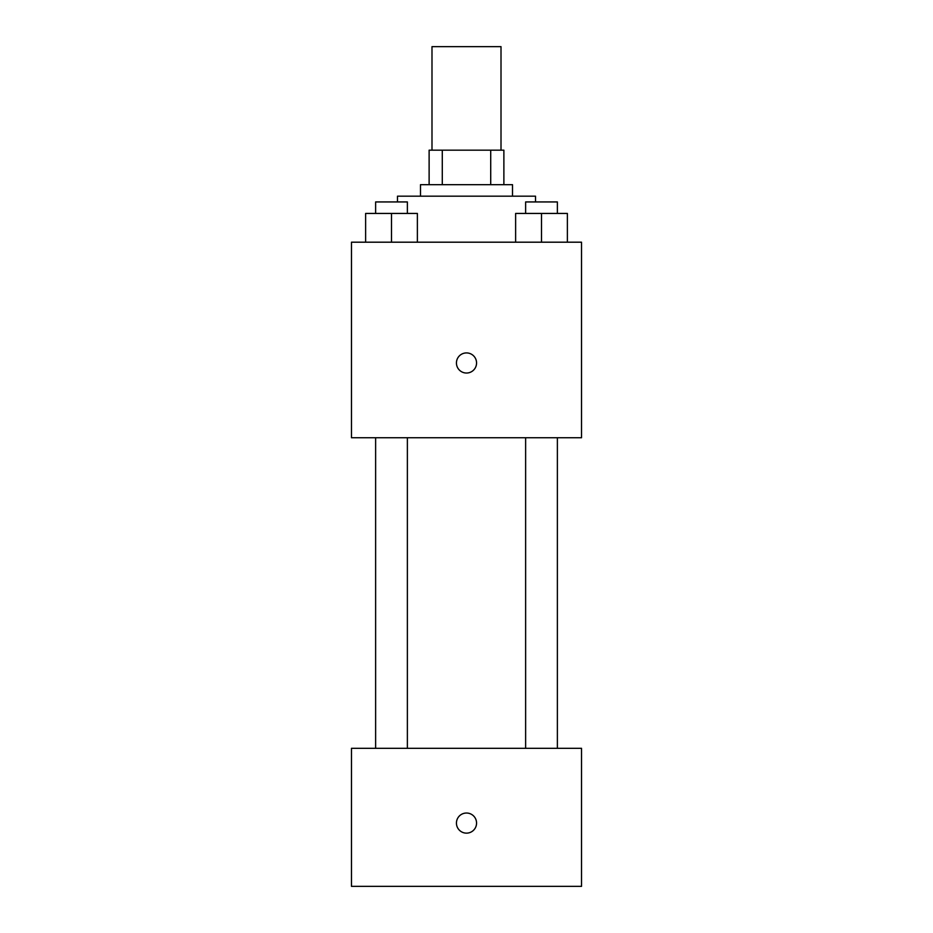 <?xml version="1.0" encoding="UTF-8"?>
<svg xmlns="http://www.w3.org/2000/svg" width="933" height="933" viewBox="0 0 933 933"><rect width="100%" height="100%" fill="white"/><g stroke="black" fill="none" stroke-linecap="round" stroke-linejoin="round"><path stroke-width="1.4" d="M501.009 150.178L501.009 46.65L431.991 46.65L431.991 150.178M442.289 184.687L442.289 150.178L429.122 150.178L429.122 184.687L429.122 150.178M442.289 150.178L503.878 150.178L503.878 184.687M490.711 184.687L490.711 150.178M420.491 196.187L420.491 184.687L512.509 184.687L512.509 196.187M535.519 201.936L535.519 196.187L397.481 196.187L397.481 201.936M351.473 242.195L581.527 242.195L581.527 437.74L351.473 437.74L351.473 242.195M466.5 373.037A10.065 10.065 0 0 1 457.788 357.945A10.065 10.065 0 0 1 475.212 357.945A10.065 10.065 0 0 1 466.5 373.037M351.473 748.313L581.527 748.313L581.527 886.35L351.473 886.35L351.473 748.313M466.5 833.146A10.065 10.065 0 0 1 457.788 818.054A10.065 10.065 0 0 1 475.212 818.054A10.065 10.065 0 0 1 466.5 833.146M515.622 242.195L515.622 213.435L567.381 213.435L567.381 242.195L567.381 213.435M541.502 242.195L541.502 213.435M557.374 213.435L557.374 201.936L525.629 201.936L525.629 213.435M365.619 242.195L365.619 213.435L417.378 213.435L417.378 242.195L417.378 213.435M391.498 242.195L391.498 213.435M407.371 213.435L407.371 201.936L375.626 201.936L375.626 213.435M525.629 437.74L525.629 748.313M557.374 437.74L557.374 748.313M407.371 748.313L407.371 437.74M375.626 748.313L375.626 437.74"/></g></svg>
